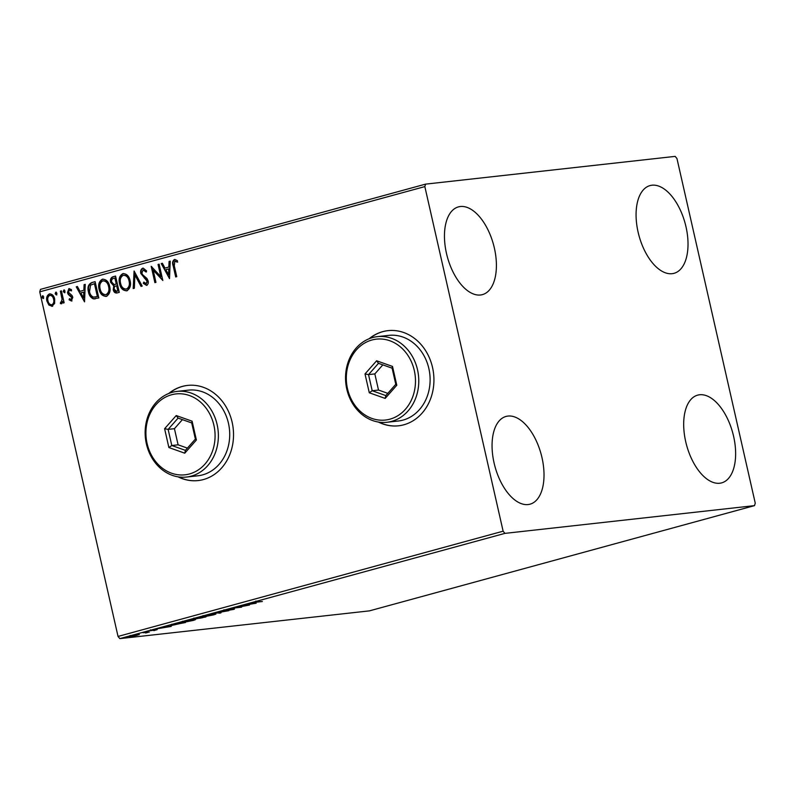 <?xml version="1.0" encoding="UTF-8"?>
<svg xmlns="http://www.w3.org/2000/svg" width="795" height="795" viewBox="0 0 795 795"><rect width="100%" height="100%" fill="white"/><g stroke="black" fill="none" stroke-linecap="round" stroke-linejoin="round"><path stroke-width="1.19" d="M378.39 422.056A47.869 40.595 -96.3 0 0 398.543 425.802A47.869 40.595 -96.3 0 0 432.54 367.489A47.869 40.595 -96.3 0 0 387.96 330.65A47.869 40.595 -96.3 0 0 369.128 338.73M378.847 422.125A47.869 40.595 -96.3 0 0 398.663 425.792M177.991 476.821A47.869 40.595 -96.3 0 0 198.134 480.568A47.869 40.595 -96.3 0 0 232.14 422.254A47.869 40.595 -96.3 0 0 187.56 385.416A47.869 40.595 -96.3 0 0 168.729 393.505M178.438 476.891A47.869 40.595 -96.3 0 0 198.263 480.558M685.996 226.784A45.474 23.89 -105.3 0 1 674.031 273.321A45.474 23.89 -105.3 0 1 638.097 232.11A45.474 23.89 -105.3 0 1 650.052 185.583A45.474 23.89 -105.3 0 1 685.996 226.784M541.991 457.642A45.474 23.89 -105.3 0 1 530.027 504.179A45.474 23.89 -105.3 0 1 494.083 462.968A45.474 23.89 -105.3 0 1 506.047 416.441A45.474 23.89 -105.3 0 1 541.991 457.642M494.381 248.09A45.474 23.89 -105.3 0 1 482.416 294.627A45.474 23.89 -105.3 0 1 446.482 253.416A45.474 23.89 -105.3 0 1 458.437 206.889A45.474 23.89 -105.3 0 1 494.381 248.09M733.606 436.336A45.474 23.89 -105.3 0 1 721.641 482.873A45.474 23.89 -105.3 0 1 685.707 441.662A45.474 23.89 -105.3 0 1 697.662 395.135A45.474 23.89 -105.3 0 1 733.606 436.336M139.334 634.589L130.32 636.686C128.462 636.894 128.651 636.666 130.877 635.99L139.334 634.589M130.201 636.189L130.32 636.686C128.462 636.894 128.651 636.666 130.877 635.99M142.981 632.701L149.43 631.985L145.614 633.009L146.141 632.552L142.981 632.701M147.383 632.214L146.538 632.313M156.804 629.66L153.912 630.634L156.168 629.898L150.384 630.664L157.191 629.61M172.445 625.128L172.495 625.337C169.792 625.665 170.11 625.337 173.459 624.373L185.483 622.515L170.677 625.347M197.11 617.914L205.935 616.93L193.622 619.275C192.181 619.424 192.42 619.226 194.358 618.659L197.11 617.914M198.551 618.192L198.025 618.321M193.533 618.898L193.622 619.275C192.181 619.424 192.42 619.226 194.358 618.659M215.624 612.856L228.861 610.669L217.671 612.637L221.02 612.806L219.867 613.124L215.624 612.856M239.603 606.297L249.491 605.025L236.026 607.638L241.551 607.191L232.726 608.175L246.172 605.571L239.603 606.297M257.55 601.875L262.36 601.507L256.397 602.173C254.37 602.461 254.181 602.352 255.821 601.825L256.715 601.596M256.358 601.994L256.397 602.173C254.37 602.461 254.181 602.352 255.821 601.825M504.914 533.375L754.515 505.63L755.25 503.156L676.962 158.563L675.174 156.377L425.564 184.132L424.838 186.596L503.126 531.189L504.914 533.375L119.826 638.624L369.437 610.868L754.515 505.63M256.189 603.196L242.773 605.432L251.767 602.968L256.189 603.196M224.12 610.49L233.72 609.04C234.883 608.91 234.754 609.049 233.323 609.477L223.604 611.017C222.302 611.166 222.471 610.987 224.12 610.49C222.471 610.987 222.302 611.166 223.604 611.017L223.524 610.669M233.72 609.04C234.883 608.91 234.754 609.049 233.323 609.477L233.243 609.099M214.183 613.959C216.777 613.651 216.588 613.959 213.636 614.863L203.639 616.841C201.055 617.139 201.264 616.831 204.275 615.916L215.992 613.959M203.59 616.632L201.87 616.841M193.722 619.544C196.325 619.245 196.136 619.544 193.175 620.448L183.188 622.435C180.604 622.733 180.813 622.425 183.824 621.511L195.54 619.553M183.138 622.217L181.419 622.425M171.203 626.42L157.788 628.656L166.781 626.202L171.203 626.42M424.838 186.596L39.75 291.845L40.485 289.37L425.564 184.132M52.202 306.254L48.902 305.071L46.915 301.116C46.12 297.747 46.945 295.352 49.399 293.931C52.172 293.921 53.931 295.611 54.676 299L54.607 303.501L51.735 306.343M61.434 290.861L64.147 302.766L63.083 303.054L62.686 301.305L61.294 303.769L60.4 303.581L60.609 302.18L61.136 302.259L62.05 299.288L60.38 291.149L61.434 290.861M61.294 303.769L60.4 303.581L60.609 302.18M71.52 300.977L69.095 299.834L69.483 298.652L71.123 299.526L71.779 297.648L68.231 294.389L67.466 292.649L68.907 288.595L71.451 289.609L71.103 290.881L69.364 290.026L68.509 292.292L72.067 295.561L72.822 297.3L71.292 301.017M71.391 299.496L71.779 297.648M72.285 297.588L68.728 294.339L67.963 292.59L69.225 288.535M71.6 290.831L69.364 290.026M91.922 282.533L95.112 281.659L98.819 297.956L93.333 298.831C90.68 297.608 89.06 295.303 88.454 291.914C87.231 287.253 88.384 284.123 91.922 282.533L95.132 281.728M117.322 292.898C115.205 293.345 113.844 292.282 113.238 289.718L113.745 285.902L110.624 282.334C110.028 279.631 110.753 277.793 112.82 276.819L115.563 276.064L119.27 292.361L116.577 293.047M134.087 271.006L142.196 286.101L141.043 286.419L134.892 274.961L134.355 288.247L133.202 288.555L134.087 271.006M158.066 264.457L159.119 264.159L162.826 280.466L153.187 270.181L155.949 282.344L154.886 282.632L151.189 266.335L160.819 276.58L158.066 264.457L159.139 264.238M176.182 276.809L173.698 265.878C172.604 263.036 173.012 260.909 174.92 259.488L177.434 260.71L177.186 262.111L174.801 261.207L174.284 265.808L176.748 276.65L175.695 276.948L173.191 265.937C172.098 263.095 172.505 260.959 174.413 259.538L174.731 259.478M177.692 262.052L174.801 261.207M39.75 291.845L118.038 636.437L503.126 531.189M169.524 278.628L161.236 263.582L162.389 263.274L164.982 268.104L168.848 267.05L169.077 261.446L170.229 261.128L169.524 278.628M146.33 283.666L147.582 281.182L141.311 273.351C140.775 270.906 141.411 269.167 143.209 268.144L146.608 270.926L145.942 271.979L143.17 269.853L141.868 273.142L142.583 274.643L147.015 278.548L148.128 280.883C148.625 282.99 148.089 284.481 146.528 285.355L143.249 283.328L143.845 282.096L146.161 283.686L147.085 281.241L140.804 273.41C140.268 270.956 140.904 269.227 142.712 268.203L143.02 268.144M146.439 271.93L143.17 269.853M126.842 290.741C122.967 290.731 120.532 288.366 119.538 283.646C118.415 279.005 119.518 275.666 122.857 273.629C126.683 273.669 129.098 276.024 130.102 280.675C131.235 285.306 130.142 288.655 126.842 290.741L126.176 290.861M127.339 290.682C123.473 290.672 121.039 288.307 120.045 283.586C118.912 278.946 120.025 275.617 123.364 273.569L123.483 273.51M106.381 296.326C102.515 296.316 100.081 293.951 99.087 289.231C97.954 284.6 99.067 281.261 102.406 279.214C106.232 279.264 108.637 281.609 109.64 286.26C110.783 290.891 109.69 294.249 106.381 296.326L105.715 296.455M106.888 296.277C103.022 296.267 100.587 293.902 99.584 289.181C98.461 284.54 99.574 281.201 102.913 279.164L103.022 279.105M84.538 301.861L76.25 286.816L77.403 286.498L79.997 291.338L83.863 290.274L84.091 284.67L85.244 284.352L84.538 301.861M64.474 292.689L63.282 291.576L63.858 289.976L65.051 291.089L64.365 292.709M56.365 294.905L55.173 293.792L55.749 292.192L56.942 293.305L56.256 294.925M43.139 298.522L41.946 297.409L42.523 295.81L43.715 296.923L43.029 298.542M119.826 638.624L118.038 636.437M187.69 385.406A47.869 40.595 -96.3 0 0 169.156 393.336M388.089 330.631A47.869 40.595 -96.3 0 0 369.556 338.561M169.544 278.051L161.236 263.582M161.743 263.533L162.428 263.344M168.848 267.05L164.982 268.104M169.355 267.001L169.583 261.386L169.077 261.446M169.583 261.386L170.219 261.207M168.54 274.722L169.285 268.79L165.817 269.654L168.54 274.722L168.779 268.849M162.727 280.059L153.187 270.181M155.373 282.493L151.775 266.653M158.563 264.397L161.325 276.521L160.819 276.58M147.035 285.306L143.249 283.328M143.756 283.268L144.143 282.473M147.582 281.182L147.085 281.241M146.469 279.254L145.962 279.313M144.789 277.992L144.292 278.041M141.311 273.351L140.804 273.41M141.51 286.289L134.892 274.961M133.709 288.416L134.385 271.572M120.045 283.586L119.538 283.646M126.236 289.122L126.912 289.022C129.585 287.333 130.459 284.63 129.545 280.913C128.75 277.187 126.832 275.299 123.782 275.229L123.275 275.289C120.572 276.928 119.677 279.611 120.592 283.358C121.397 287.094 123.334 289.002 126.415 289.082C129.078 287.392 129.953 284.69 129.038 280.973C128.253 277.246 126.326 275.358 123.275 275.289M129.545 280.913L129.038 280.973M116.845 293.007L113.238 289.718M113.745 289.668L113.745 285.902M114.242 285.842L110.624 282.334M111.131 282.275C110.535 279.582 111.26 277.743 113.327 276.759L112.82 276.819M113.327 276.759L115.583 276.143M114.758 284.451L116.269 284.083L114.887 278.021L113.685 278.359C111.996 278.787 111.33 280.009 111.678 282.036L114.003 284.501M114.51 284.441L116.776 284.034L115.394 277.972L114.887 278.021M116.587 291.318L118.336 290.92L117.153 285.703L116.11 285.902C114.52 286.329 113.914 287.492 114.291 289.4L116.736 291.278L117.829 290.98L116.646 285.753M118.336 290.92L117.829 290.98M116.776 284.034L116.269 284.083M99.584 289.181L99.087 289.231M105.785 294.716L106.46 294.617C109.134 292.928 110.008 290.225 109.094 286.498C108.299 282.781 106.381 280.883 103.33 280.824M109.094 286.498L108.587 286.558C107.792 282.841 105.874 280.943 102.823 280.883L103.559 280.774M102.823 280.883C100.11 282.513 99.216 285.206 100.14 288.943C100.935 292.689 102.873 294.597 105.954 294.667C108.627 292.987 109.501 290.284 108.587 286.558M95.181 298.86L93.333 298.831M93.83 298.771C91.187 297.549 89.557 295.243 88.96 291.854L88.454 291.914M88.96 291.854C87.738 287.194 88.891 284.063 92.419 282.473M95.042 297.121L97.884 296.515L94.943 283.557L90.56 285.117L89.517 291.626C90.004 294.408 91.346 296.247 93.542 297.131L97.378 296.575L94.436 283.616M97.884 296.515L97.378 296.575M84.558 301.285L76.25 286.816M76.757 286.757L77.443 286.568M83.863 290.274L79.997 291.338M84.369 290.225L84.598 284.61L84.091 284.67M84.598 284.61L85.234 284.441M83.555 297.946L84.3 292.013L80.832 292.878L83.555 297.946L83.793 292.073M72.027 300.917L69.095 299.834M69.602 299.785L69.851 299.009M71.788 296.585L71.282 296.634M68.728 294.339L68.231 294.389M67.963 292.59L67.466 292.649M64.981 292.639L63.282 291.576M63.789 291.517L64.365 289.917M63.57 302.925L62.686 301.305M61.801 303.71L60.897 303.531M62.05 299.288L61.136 302.259M62.557 299.228L60.887 291.089L60.38 291.149M60.887 291.089L61.454 290.94M56.872 294.856L55.173 293.792M55.68 293.733L56.256 292.133M52.699 306.204L48.902 305.071M49.409 305.012L46.915 301.116M47.422 301.066C46.627 297.688 47.452 295.293 49.906 293.872L50.145 293.822M51.824 304.803L52.371 304.733C54.159 303.581 54.736 301.742 54.12 299.218C53.593 296.684 52.301 295.392 50.234 295.333M54.12 299.218L53.613 299.278C53.086 296.744 51.794 295.442 49.737 295.392L50.304 295.323M49.737 295.392C47.939 296.505 47.352 298.314 47.968 300.818C48.495 303.362 49.797 304.684 51.874 304.793C53.653 303.63 54.229 301.792 53.613 299.278M43.646 298.463L41.946 297.409M42.453 297.35L43.029 295.75M249.531 604.19L253.973 603.455L249.501 604.051M204.703 616.552L212.682 614.972C215.067 614.247 215.216 613.998 213.13 614.247L205.219 615.807C202.765 616.552 202.596 616.801 204.703 616.552C202.596 616.801 202.765 616.552 205.219 615.807L205.189 615.678M213.09 614.098L213.13 614.247C215.216 613.998 215.067 614.247 212.682 614.972M202.874 617.616L199.674 618.281L202.874 617.616M198.889 617.347L199.674 618.281M199.704 617.884L194.676 618.977L199.704 617.884M193.901 618.043L194.676 618.977M184.251 622.137L192.231 620.567C194.616 619.832 194.755 619.593 192.668 619.832L184.758 621.392C182.313 622.137 182.144 622.386 184.251 622.137C182.144 622.386 182.313 622.137 184.758 621.392L184.728 621.263M192.638 619.683L192.668 619.832C194.755 619.593 194.616 619.832 192.231 620.567M183.516 622.912L172.763 624.751C171.78 625.138 172.038 625.238 173.558 625.049L183.476 622.743M172.724 624.582L172.763 624.751C171.78 625.138 172.038 625.238 173.558 625.049M164.545 627.414L168.987 626.679L164.505 627.275M131.374 636.398L136.76 635.344C138.35 634.847 138.429 634.688 137.008 634.857L131.672 635.911C130.052 636.398 129.953 636.566 131.374 636.398C129.953 636.566 130.052 636.398 131.672 635.911L131.642 635.791M136.978 634.708L137.008 634.857C138.429 634.688 138.35 634.847 136.76 635.344M213.895 425.236A40.694 34.503 -96.3 0 0 171.501 394.787A40.694 34.503 -96.3 0 0 147.095 443.501A40.694 34.503 -96.3 0 0 189.488 473.949A40.694 34.503 -96.3 0 0 213.895 425.236M146.389 443.888A43.089 36.54 83.7 0 1 176.997 391.408A43.089 36.54 83.7 0 1 217.124 424.56A43.089 36.54 83.7 0 1 186.517 477.05A43.089 36.54 83.7 0 1 146.389 443.888M186.517 477.05L197.866 475.788A43.089 36.54 -96.3 0 0 228.463 423.298A43.089 36.54 -96.3 0 0 188.336 390.146L176.997 391.408M168.878 447.535L164.605 428.714L176.222 415.547L192.112 421.201L196.385 440.023L184.768 453.19L168.878 447.535L171.799 445.518L185.424 450.358L195.371 439.069L191.714 422.94L178.09 418.1L168.133 429.38L171.799 445.518L178.1 444.812L187.391 448.122M182.423 419.631L174.433 428.684L168.133 429.38L164.605 428.714M174.433 428.684L178.1 444.812M184.768 453.19L185.424 450.358M195.371 439.069L196.385 440.023M191.714 422.94L192.112 421.201M178.09 418.1L176.222 415.547M414.294 370.47A40.694 34.503 -96.3 0 0 371.901 340.012A40.694 34.503 -96.3 0 0 347.495 388.725A40.694 34.503 -96.3 0 0 389.888 419.184A40.694 34.503 -96.3 0 0 414.294 370.47M346.789 389.123A43.089 36.54 83.7 0 1 377.396 336.643A43.089 36.54 83.7 0 1 417.524 369.794A43.089 36.54 83.7 0 1 386.917 422.274A43.089 36.54 83.7 0 1 346.789 389.123M386.917 422.274L398.265 421.012A43.089 36.54 -96.3 0 0 428.863 368.532A43.089 36.54 -96.3 0 0 388.745 335.381L377.396 336.643M369.278 392.77L365.004 373.948L376.621 360.781L392.511 366.425L396.784 385.247L385.168 398.414L369.278 392.77L372.199 390.743L385.823 395.592L395.781 384.303L392.114 368.174L378.49 363.325L368.532 374.614L372.199 390.743L378.5 390.047L387.801 393.346M382.822 364.865L374.842 373.918L368.532 374.614L365.004 373.948M374.842 373.918L378.5 390.047M385.168 398.414L385.823 395.592M395.781 384.303L396.784 385.247M392.114 368.174L392.511 366.425M378.49 363.325L376.621 360.781M173.698 265.878L173.191 265.937M116.239 284.173L115.732 284.232M97.189 296.704L96.682 296.764M70.447 295.641L69.95 295.7M61.791 295.094L61.285 295.154M174.98 261.177L175.486 261.118M94.784 297.151L95.281 297.091M61.056 302.269L61.563 302.219M256.099 601.974L255.891 601.04M224.15 610.729L223.942 609.795M233.114 609.318L232.905 608.394M203.252 616.552L203.033 615.618M214.58 614.247L214.372 613.313M182.79 622.147L182.582 621.213M194.129 619.832L193.92 618.907M172.127 625.069L171.909 624.135M156.486 629.898L156.267 628.964M150.682 630.773L150.474 629.849M146.558 632.582L146.35 631.657M130.38 636.398L130.171 635.463M138.002 634.857L137.793 633.923"/></g></svg>
